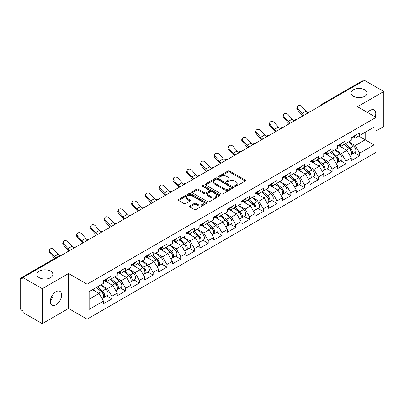 <?xml version="1.0" encoding="UTF-8"?>
<svg xmlns="http://www.w3.org/2000/svg" width="404" height="404" viewBox="0 0 404 404"><rect width="100%" height="100%" fill="white"/><g stroke="black" fill="none" stroke-linecap="round" stroke-linejoin="round"><path stroke-width="0.61" d="M353.439 96.298A7.989 4.611 180 0 1 351.101 93.041A7.989 4.611 180 0 1 356.03 88.779A7.989 4.611 180 0 1 364.736 89.779A7.989 4.611 180 0 1 367.079 93.041A7.989 4.611 180 0 1 362.146 97.298A7.989 4.611 180 0 1 353.439 96.298M39.264 277.689A7.989 4.611 180 0 1 36.921 274.427A7.989 4.611 180 0 1 41.854 270.17A7.989 4.611 180 0 1 50.561 271.165A7.989 4.611 180 0 1 52.899 274.427A7.989 4.611 180 0 1 47.97 278.689A7.989 4.611 180 0 1 39.264 277.689M234.81 186.37A0.858 0.495 0 0 0 236.022 186.37L245.228 181.058A1.227 0.707 0 0 0 245.587 180.558A1.227 0.707 0 0 0 245.228 180.058L229.634 171.054A1.227 0.707 0 0 0 227.901 171.054L218.7 176.371A0.858 0.495 0 0 0 218.448 176.72A0.858 0.495 0 0 0 218.7 177.068A0.858 0.495 0 0 0 219.912 177.068L221.104 176.381A3.919 2.262 0 0 1 226.644 176.381L227.947 177.134A3.919 2.262 0 0 1 229.093 178.735A3.919 2.262 0 0 1 227.947 180.336L226.755 181.022A0.858 0.495 0 0 0 226.503 181.371A0.858 0.495 0 0 0 226.755 181.719A0.858 0.495 0 0 0 227.967 181.719L229.159 181.032A3.919 2.262 0 0 1 234.704 181.032L236.002 181.785A3.919 2.262 0 0 1 237.148 183.386A3.919 2.262 0 0 1 236.002 184.987L234.81 185.673A0.858 0.495 0 0 0 234.557 186.022A0.858 0.495 0 0 0 234.81 186.37L234.81 185.673M52.757 294.723L52.899 296.516L50.298 301.823M55.944 291.754A7.989 4.611 -60 0 1 59.938 291.355A7.989 4.611 -60 0 1 61.161 297.758A7.989 4.611 -60 0 1 55.944 304.798A7.989 4.611 -60 0 1 51.949 305.192A7.989 4.611 -60 0 1 50.722 298.793A7.989 4.611 -60 0 1 55.944 291.754M367.589 112.519A7.989 4.611 -60 0 1 370.12 110.363A7.989 4.611 -60 0 1 374.114 109.969A7.989 4.611 -60 0 1 375.17 116.892M189.875 205.964A1.227 0.707 0 0 0 189.516 206.464A1.227 0.707 0 0 0 189.875 206.964L194.248 209.489A1.227 0.707 0 0 0 195.98 209.489L206.202 203.591A1.227 0.707 0 0 0 206.56 203.091A1.227 0.707 0 0 0 206.202 202.591L190.612 193.587A1.227 0.707 0 0 0 188.875 193.587L178.654 199.49A1.227 0.707 0 0 0 178.295 199.99A1.227 0.707 0 0 0 178.654 200.49L183.941 203.54A1.227 0.707 0 0 0 185.673 203.54L190.047 201.015A1.227 0.707 0 0 0 190.405 200.515A1.227 0.707 0 0 0 190.047 200.015L187.426 198.5A3.277 1.894 0 0 1 186.466 197.162A3.277 1.894 0 0 1 188.491 195.415A3.277 1.894 0 0 1 192.062 195.824L202.328 201.753A3.277 1.894 0 0 1 203.288 203.091A3.277 1.894 0 0 1 201.263 204.838A3.277 1.894 0 0 1 197.692 204.429L195.98 203.439A1.227 0.707 0 0 0 194.248 203.439L189.875 205.964L189.875 206.964L194.248 204.459L194.248 203.439M68.564 273.513L42.263 288.693L22.937 277.538L364.474 80.351L383.8 91.511L357.5 106.696L376.033 117.392L87.097 284.209L68.564 273.513L68.564 308.464L87.097 319.165L87.097 284.209M221.19 193.935A1.227 0.707 0 0 0 222.922 193.935L233.143 188.037A1.227 0.707 0 0 0 233.502 187.537A1.227 0.707 0 0 0 233.143 187.037L217.549 178.033A1.227 0.707 0 0 0 215.817 178.033L205.596 183.936A1.227 0.707 0 0 0 205.237 184.436A1.227 0.707 0 0 0 205.596 184.936L221.19 193.935M202.949 186.557A0.858 0.495 0 0 1 203.818 186.678L203.818 185.658L219.675 194.814A1.227 0.707 0 0 1 220.034 195.314A1.227 0.707 0 0 1 219.675 195.814L209.449 201.712A1.227 0.707 0 0 1 207.717 201.712L192.127 192.713L192.127 191.713A1.227 0.707 0 0 0 191.769 192.213A1.227 0.707 0 0 0 192.127 192.713M192.127 191.713L196.501 189.183A1.227 0.707 0 0 1 198.233 189.183L204.555 192.834A1.227 0.707 0 0 0 206.287 192.834L209.191 191.163A1.227 0.707 0 0 0 209.55 190.663A1.227 0.707 0 0 0 209.191 190.163L202.606 186.36A0.858 0.495 0 0 1 202.359 186.012A0.858 0.495 0 0 1 202.884 185.552A0.858 0.495 0 0 1 203.818 185.658M87.097 319.165L376.033 152.348L376.033 117.392M106.616 295.89L111.852 298.909L111.852 296.263L107.439 288.618L100.909 284.85M111.852 298.909L103.464 303.752L103.464 301.101L89.127 309.383L89.127 291.648L103.464 283.371L103.464 280.719L111.852 275.881L111.852 278.528L117.236 275.422L117.236 272.771L125.619 267.933L125.619 270.579L131.002 267.473L131.002 264.822L139.385 259.984L139.385 262.635L144.768 259.525L144.768 256.873L153.151 252.035L153.151 254.687L158.535 251.576L158.535 248.925L166.918 244.087L166.918 246.738L172.301 243.627L172.301 240.976L180.689 236.138L180.689 238.789L186.072 235.678L186.072 233.027L194.455 228.189L194.455 230.841L199.839 227.73L199.839 225.084L208.222 220.241L208.222 222.892L213.605 219.781L213.605 217.135L221.988 212.292L221.988 214.943L227.371 211.832L227.371 209.186L235.754 204.343L235.754 206.994L241.137 203.884L241.137 201.237L249.526 196.394L249.526 199.046L254.909 195.935L254.909 193.289L263.292 188.446L263.292 191.097L268.675 187.986L268.675 185.34L277.058 180.497L277.058 183.148L282.441 180.038L282.441 177.391L290.824 172.548L290.824 175.2L296.208 172.089L296.208 169.443L304.596 164.6L304.596 167.251L309.979 164.14L309.979 161.494L318.362 156.651L318.362 159.302L323.745 156.191L323.745 153.545L332.128 148.702L332.128 151.354L337.512 148.248L337.512 145.597L345.895 140.754L345.895 143.405L351.278 140.299L351.278 137.648L359.661 132.805L359.661 135.456L374.003 127.179L374.003 144.91L359.661 153.187L355.252 145.546L348.718 141.774M354.429 152.813L359.661 155.838L359.661 153.187M359.661 155.838L351.278 160.676L351.278 158.03L345.895 161.135L341.481 153.495L334.951 149.722M340.658 160.762L345.895 163.787L345.895 161.135M345.895 163.787L337.512 168.625L337.512 165.978L332.128 169.084L327.715 161.443L321.185 157.671M326.892 168.71L332.128 171.735L332.128 169.084M332.128 171.735L323.745 176.573L323.745 173.927L318.362 177.033L313.948 169.392L307.419 165.62M313.125 176.659L318.362 179.684L318.362 177.033M318.362 179.684L309.979 184.522L309.979 181.876L304.596 184.982L300.182 177.341L293.652 173.569M299.359 184.608L304.596 187.633L304.596 184.982M304.596 187.633L296.208 192.471L296.208 189.824L290.824 192.93L286.416 185.29L279.881 181.517M285.588 192.556L290.824 195.581L290.824 192.93M290.824 195.581L282.441 200.419L282.441 197.773L277.058 200.879L272.644 193.238L266.115 189.466M271.821 200.505L277.058 203.53L277.058 200.879M277.058 203.53L268.675 208.368L268.675 205.722L263.292 208.828L258.878 201.187L252.349 197.415M258.055 208.454L263.292 211.479L263.292 208.828M263.292 211.479L254.909 216.317L254.909 213.671L249.526 216.776L245.112 209.136L238.582 205.363M244.289 216.403L249.526 219.428L249.526 216.776M249.526 219.428L241.137 224.265L241.137 221.614L235.754 224.725L231.346 217.084L224.811 213.312M230.522 224.351L235.754 227.376L235.754 224.725M235.754 227.376L227.371 232.214L227.371 229.563L221.988 232.674L217.574 225.028L211.045 221.261M216.751 232.3L221.988 235.325L221.988 232.674M221.988 235.325L213.605 240.163L213.605 237.512L208.222 240.622L203.808 232.977L197.278 229.209M202.985 240.249L208.222 243.274L208.222 240.622M208.222 243.274L199.839 248.112L199.839 245.46L194.455 248.571L190.042 240.925L183.512 237.158M189.218 248.197L194.455 251.222L194.455 248.571M194.455 251.222L186.072 256.06L186.072 253.409L180.689 256.52L176.275 248.874L169.746 245.107M175.452 256.146L180.689 259.166L180.689 256.52M180.689 259.166L172.301 264.009L172.301 261.358L166.918 264.469L162.509 256.823L155.974 253.056M161.686 264.095L166.918 267.115L166.918 264.469M166.918 267.115L158.535 271.958L158.535 269.306L153.151 272.417L148.738 264.772L142.208 261.004M147.915 272.044L153.151 275.063L153.151 272.417M153.151 275.063L144.768 279.906L144.768 277.255L139.385 280.366L134.971 272.72L128.442 268.953M134.148 279.992L139.385 283.012L139.385 280.366M139.385 283.012L131.002 287.855L131.002 285.204L125.619 288.315L121.205 280.669L114.675 276.902M120.382 287.941L125.619 290.961L125.619 288.315M125.619 290.961L117.236 295.804L117.236 293.152L111.852 296.263M105.732 280.093L107.439 281.078L111.852 278.528M107.439 288.618L112.822 285.512L104.585 280.755M117.236 293.152L112.822 285.512M119.498 272.144L121.205 273.129L125.619 270.579M121.205 280.669L126.588 277.563L118.352 272.806M131.002 285.204L126.588 277.563M133.264 264.196L134.971 265.181L139.385 262.635M134.971 272.72L140.355 269.614L132.118 264.857M144.768 277.255L140.355 269.614M147.036 256.247L148.738 257.232L153.151 254.687M148.738 264.772L154.121 261.666L145.884 256.909M158.535 269.306L154.121 261.666M160.802 248.298L162.509 249.283L166.918 246.738M162.509 256.823L167.892 253.717L159.656 248.96M172.301 261.358L167.892 253.717M174.568 240.35L176.275 241.334L180.689 238.789M176.275 248.874L181.659 245.768L173.422 241.011M186.072 253.409L181.659 245.768M188.335 232.401L190.042 233.386L194.455 230.841M190.042 240.925L195.425 237.82L187.188 233.063M199.839 245.46L195.425 237.82M202.101 224.452L203.808 225.437L208.222 222.892M203.808 232.977L209.191 229.871L200.955 225.114M213.605 237.512L209.191 229.871M215.872 216.504L217.574 217.488L221.988 214.943M217.574 225.028L222.958 221.922L214.721 217.165M227.371 229.563L222.958 221.922M229.639 208.555L231.346 209.54L235.754 206.994M231.346 217.084L236.729 213.974L228.492 209.216M241.137 221.614L236.729 213.974M243.405 200.606L245.112 201.591L249.526 199.046M245.112 209.136L250.495 206.025L242.259 201.268M254.909 213.671L250.495 206.025M257.171 192.657L258.878 193.642L263.292 191.097M258.878 201.187L264.261 198.076L256.025 193.319M268.675 205.722L264.261 198.076M270.938 184.709L272.644 185.694L277.058 183.148M272.644 193.238L278.028 190.127L269.791 185.37M282.441 197.773L278.028 190.127M284.709 176.76L286.416 177.745L290.824 175.2M286.416 185.29L291.799 182.179L283.563 177.427M296.208 189.824L291.799 182.179M298.475 168.811L300.182 169.796L304.596 167.251M300.182 177.341L305.565 174.23L297.329 169.478M309.979 181.876L305.565 174.23M312.241 160.863L313.948 161.847L318.362 159.302M313.948 169.392L319.332 166.281L311.095 161.529M323.745 173.927L319.332 166.281M326.008 152.914L327.715 153.899L332.128 151.354M327.715 161.443L333.098 158.333L324.861 153.581M337.512 165.978L333.098 158.333M339.779 144.965L341.481 145.955L345.895 143.405M341.481 153.495L346.864 150.384L338.628 145.632M351.278 158.03L346.864 150.384M363.151 81.118L323.17 104.197M322.609 104.525A1.874 1.081 120 0 1 323.084 104.146A1.874 1.081 60 0 0 322.145 104.055L362.125 80.972A1.874 1.081 60 0 1 363.06 81.063M353.545 137.022L355.252 138.006L359.661 135.456M355.252 145.546L365.181 139.814L365.181 132.27L374.003 127.179M358.646 136.042L374.003 144.91M376.033 130.947L383.8 126.462L383.8 91.511M42.263 288.693L42.263 323.649L22.937 312.489L22.937 310.959L21.523 310.146A1.874 1.081 -120 0 1 20.2 307.853L20.2 279.012A1.874 1.081 -120 0 1 20.589 278.159A1.874 1.081 -120 0 1 21.523 278.25L22.937 279.063L22.937 277.538M42.263 323.649L68.564 308.464M89.127 299.192L99.056 293.461L92.521 289.688M103.464 301.101L99.056 293.461M235.153 186.491L236.002 186.002A3.919 2.262 0 0 0 237.148 184.401L237.148 183.386M229.093 178.735L229.093 179.75A3.919 2.262 0 0 1 227.947 181.351L227.099 181.84M245.213 181.068L229.634 172.074A1.227 0.707 0 0 0 227.901 172.074L219.039 177.189M233.143 187.037L233.143 188.037L217.549 179.053A1.227 0.707 0 0 0 215.817 179.053L205.611 184.946M230.977 187.885A0.858 0.495 0 0 0 231.229 187.537A0.858 0.495 0 0 0 230.977 187.183L217.291 179.285A0.858 0.495 0 0 0 216.079 179.285L214.822 180.007A3.919 2.262 0 0 0 213.676 181.608A3.919 2.262 0 0 0 214.822 183.209L224.18 188.612A3.919 2.262 0 0 0 229.719 188.612L230.977 187.885L230.977 188.905A0.858 0.495 0 0 0 231.229 188.552L231.229 187.537M213.676 181.608L213.676 182.628A3.919 2.262 0 0 0 214.822 184.229L214.822 183.209M230.977 188.905L229.719 189.627A3.919 2.262 0 0 1 224.18 189.627L214.822 184.229M192.142 192.723L196.501 190.203L196.501 189.183M209.55 190.663L209.55 191.678A1.227 0.707 0 0 1 209.191 192.178L206.287 193.854A1.227 0.707 0 0 1 204.555 193.854L198.233 190.203A1.227 0.707 0 0 0 196.501 190.203M203.818 186.678L219.655 195.824M211.12 196.627A3.277 1.894 0 0 0 214.691 197.036A3.277 1.894 0 0 0 216.711 195.289A3.277 1.894 0 0 0 215.751 193.95L212.135 191.86A1.227 0.707 0 0 0 210.403 191.86L207.499 193.536A1.227 0.707 0 0 0 207.141 194.036A1.227 0.707 0 0 0 207.499 194.536L211.12 196.627L211.12 197.642A3.277 1.894 0 0 0 214.691 198.056A3.277 1.894 0 0 0 216.711 196.304L216.711 195.289M207.141 194.036L207.141 195.056A1.227 0.707 0 0 0 207.499 195.556L207.499 194.536M211.12 197.642L207.499 195.556M203.288 203.091L203.288 204.106A3.277 1.894 0 0 1 201.263 205.858A3.277 1.894 0 0 1 197.692 205.444L195.98 204.459A1.227 0.707 0 0 0 194.248 204.459M186.466 197.162L186.466 198.182A3.277 1.894 0 0 0 187.426 199.52L187.426 198.5M190.031 201.025L187.426 199.52M206.202 202.591L206.202 203.591L190.612 194.607A1.227 0.707 0 0 0 188.875 194.607L178.674 200.5M350.228 149.374L349.611 149.015M351.02 154.621A4.121 2.379 -120 0 0 351.616 154.439A4.121 2.379 -120 0 0 352.359 151.561A4.121 2.379 -120 0 0 350.212 147.97L345.243 143.779M351.616 154.439L355.015 152.475A4.121 2.379 -120 0 0 355.757 149.596A4.121 2.379 -120 0 0 353.611 146.011L348.642 141.819M344.289 144.334L349.955 149.111A2.495 1.439 60 0 1 351.303 152.187M349.808 155.479L350.556 155.05A4.121 2.379 -120 0 0 351.298 152.172A4.121 2.379 -120 0 0 349.152 148.581L344.188 144.39M342.754 148.01L339.4 145.182M303.03 115.827A9.984 5.767 60 0 1 301.536 114.388L297.48 109.873A2.808 2.151 -152.4 0 1 296.98 107.429L297.46 106.505A2.808 2.151 27.6 0 0 297.965 108.954L302.015 113.463A8.363 4.828 -120 0 0 304.04 115.241M307.676 112.716A8.363 4.828 -120 0 1 305.99 111.171L301.934 106.661A2.808 2.151 27.6 0 0 297.46 106.505M352.384 137.012A4.121 2.379 60 0 1 351.616 138.133A4.121 2.379 60 0 1 351.278 138.269M355.783 135.047A4.121 2.379 60 0 1 355.015 136.168L351.616 138.133M336.461 157.323L335.845 156.964M337.249 162.57A4.121 2.379 -120 0 0 337.85 162.383A4.121 2.379 -120 0 0 338.592 159.509A4.121 2.379 -120 0 0 336.446 155.919L331.477 151.727M337.85 162.383L341.249 160.423A4.121 2.379 -120 0 0 341.986 157.545A4.121 2.379 -120 0 0 339.845 153.959L334.876 149.768M330.522 152.283L336.189 157.06A2.495 1.439 60 0 1 337.537 160.136M336.042 163.428L336.79 162.999A4.121 2.379 -120 0 0 337.532 160.12A4.121 2.379 -120 0 0 335.386 156.53L330.421 152.338M328.987 155.959L325.634 153.131M322.695 165.271L322.074 164.913M323.483 170.518A4.121 2.379 -120 0 0 324.084 170.331A4.121 2.379 -120 0 0 324.821 167.458A4.121 2.379 -120 0 0 322.68 163.867L317.711 159.676M324.084 170.331L327.482 168.372A4.121 2.379 -120 0 0 328.22 165.494A4.121 2.379 -120 0 0 326.073 161.908L321.109 157.717M316.756 160.231L322.422 165.009A2.495 1.439 60 0 1 323.766 168.084M322.276 171.377L323.023 170.948A4.121 2.379 -120 0 0 323.766 168.069A4.121 2.379 -120 0 0 321.619 164.478L316.65 160.287M315.221 163.908L311.868 161.08M308.929 173.215L308.308 172.862M309.716 178.467A4.121 2.379 -120 0 0 310.317 178.28A4.121 2.379 -120 0 0 311.055 175.407A4.121 2.379 -120 0 0 308.909 171.816L303.944 167.625M310.317 178.28L313.711 176.321A4.121 2.379 -120 0 0 314.453 173.442A4.121 2.379 -120 0 0 312.307 169.857L307.343 165.665M302.985 168.18L308.651 172.957A2.495 1.439 60 0 1 309.999 176.033M308.505 179.326L309.257 178.891A4.121 2.379 -120 0 0 309.994 176.018A4.121 2.379 -120 0 0 307.853 172.427L302.884 168.236M301.455 171.857L298.101 169.029M295.157 181.164L294.541 180.81M295.95 186.416A4.121 2.379 -120 0 0 296.546 186.229A4.121 2.379 -120 0 0 297.288 183.35A4.121 2.379 -120 0 0 295.142 179.765L290.178 175.573M296.546 186.229L299.945 184.269A4.121 2.379 -120 0 0 300.687 181.391A4.121 2.379 -120 0 0 298.541 177.805L293.572 173.614M289.219 176.129L294.885 180.906A2.495 1.439 60 0 1 296.233 183.982M294.738 187.274L295.491 186.84A4.121 2.379 -120 0 0 296.228 183.966A4.121 2.379 -120 0 0 294.082 180.376L289.118 176.184M287.683 179.805L284.335 176.977M281.391 189.112L280.775 188.759M282.184 194.364A4.121 2.379 -120 0 0 282.78 194.178A4.121 2.379 -120 0 0 283.522 191.299A4.121 2.379 -120 0 0 281.376 187.714L276.407 183.522M282.78 194.178L286.178 192.218A4.121 2.379 -120 0 0 286.921 189.34A4.121 2.379 -120 0 0 284.775 185.754L279.805 181.563M275.452 184.078L281.118 188.855A2.495 1.439 60 0 1 282.467 191.93M280.972 195.223L281.719 194.789A4.121 2.379 -120 0 0 282.462 191.915A4.121 2.379 -120 0 0 280.315 188.325L275.351 184.133M273.917 187.754L270.564 184.926M289.259 123.775A9.984 5.767 60 0 1 287.764 122.336L283.714 117.822A2.808 2.151 -152.4 0 1 283.209 115.377L283.694 114.453A2.808 2.151 27.6 0 0 284.199 116.902L288.249 121.412A8.363 4.828 -120 0 0 290.269 123.19M293.91 120.665A8.363 4.828 -120 0 1 292.218 119.119L288.168 114.61A2.808 2.151 27.6 0 0 283.694 114.453M338.618 144.96A4.121 2.379 60 0 1 337.85 146.081A4.121 2.379 60 0 1 337.512 146.218M342.016 142.996A4.121 2.379 60 0 1 341.249 144.117L337.85 146.081M275.493 131.724A9.984 5.767 60 0 1 273.998 130.285L269.948 125.77A2.808 2.151 -152.4 0 1 269.443 123.326L269.928 122.402A2.808 2.151 27.6 0 0 270.428 124.851L274.483 129.361A8.363 4.828 -120 0 0 276.503 131.138M280.144 128.613A8.363 4.828 -120 0 1 278.452 127.068L274.402 122.558A2.808 2.151 27.6 0 0 269.928 122.402M324.851 152.909A4.121 2.379 60 0 1 324.084 154.03A4.121 2.379 60 0 1 323.745 154.166M328.245 150.944A4.121 2.379 60 0 1 327.482 152.066L324.084 154.03M261.726 139.673A9.984 5.767 60 0 1 260.232 138.234L256.181 133.719A2.808 2.151 -152.4 0 1 255.676 131.275L256.161 130.351A2.808 2.151 27.6 0 0 256.661 132.8L260.716 137.309A8.363 4.828 -120 0 0 262.736 139.087M266.372 136.562A8.363 4.828 -120 0 1 264.686 135.017L260.636 130.507A2.808 2.151 27.6 0 0 256.161 130.351M311.08 160.853A4.121 2.379 60 0 1 310.317 161.979A4.121 2.379 60 0 1 309.979 162.115M314.479 158.893A4.121 2.379 60 0 1 313.711 160.014L310.317 161.979M247.96 147.622A9.984 5.767 60 0 1 246.465 146.182L242.41 141.668A2.808 2.151 -152.4 0 1 241.91 139.223L242.39 138.299A2.808 2.151 27.6 0 0 242.895 140.749L246.945 145.258A8.363 4.828 -120 0 0 248.97 147.036M252.606 144.511A8.363 4.828 -120 0 1 250.919 142.966L246.864 138.456A2.808 2.151 27.6 0 0 242.39 138.299M297.314 168.801A4.121 2.379 60 0 1 296.546 169.927A4.121 2.379 60 0 1 296.208 170.064M300.712 166.842A4.121 2.379 60 0 1 299.945 167.963L296.546 169.927M234.194 155.57A9.984 5.767 60 0 1 232.699 154.131L228.644 149.616A2.808 2.151 -152.4 0 1 228.144 147.167L228.624 146.248A2.808 2.151 27.6 0 0 229.129 148.697L233.179 153.207A8.363 4.828 -120 0 0 235.199 154.984M238.84 152.459A8.363 4.828 -120 0 1 237.153 150.914L233.098 146.405A2.808 2.151 27.6 0 0 228.624 146.248M283.547 176.75A4.121 2.379 60 0 1 282.78 177.876A4.121 2.379 60 0 1 282.441 178.012M286.946 174.791A4.121 2.379 60 0 1 286.178 175.912L282.78 177.876M267.625 197.061L267.009 196.708M268.413 202.313A4.121 2.379 -120 0 0 269.014 202.126A4.121 2.379 -120 0 0 269.751 199.248A4.121 2.379 -120 0 0 267.61 195.662L262.64 191.471M269.014 202.126L272.412 200.167A4.121 2.379 -120 0 0 273.149 197.288A4.121 2.379 -120 0 0 271.008 193.698L266.039 189.511M261.686 192.026L267.352 196.804A2.495 1.439 60 0 1 268.7 199.879M267.206 203.172L267.953 202.737A4.121 2.379 -120 0 0 268.695 199.859A4.121 2.379 -120 0 0 266.549 196.273L261.58 192.082M260.151 195.703L256.798 192.875M220.422 163.519A9.984 5.767 60 0 1 218.928 162.08L214.877 157.565A2.808 2.151 -152.4 0 1 214.373 155.116L214.857 154.197A2.808 2.151 27.6 0 0 215.362 156.646L219.412 161.156A8.363 4.828 -120 0 0 221.432 162.933M225.073 160.408A8.363 4.828 -120 0 1 223.382 158.863L219.332 154.348A2.808 2.151 27.6 0 0 214.857 154.197M269.781 184.699A4.121 2.379 60 0 1 269.014 185.825A4.121 2.379 60 0 1 268.675 185.961M273.18 182.739A4.121 2.379 60 0 1 272.412 183.86L269.014 185.825M253.858 205.01L253.237 204.656M254.646 210.262A4.121 2.379 -120 0 0 255.247 210.075A4.121 2.379 -120 0 0 255.984 207.196A4.121 2.379 -120 0 0 253.843 203.611L248.874 199.419M255.247 210.075L258.646 208.116A4.121 2.379 -120 0 0 259.383 205.237A4.121 2.379 -120 0 0 257.237 201.647L252.273 197.46M247.92 199.97L253.581 204.752A2.495 1.439 60 0 1 254.929 207.828M253.434 211.12L254.187 210.686A4.121 2.379 -120 0 0 254.929 207.808A4.121 2.379 -120 0 0 252.783 204.222L247.814 200.031M246.384 203.651L243.031 200.823M206.656 171.468A9.984 5.767 60 0 1 205.161 170.023L201.111 165.514A2.808 2.151 -152.4 0 1 200.606 163.064L201.091 162.145A2.808 2.151 27.6 0 0 201.591 164.59L205.646 169.104A8.363 4.828 -120 0 0 207.666 170.882M211.307 168.357A8.363 4.828 -120 0 1 209.615 166.812L205.565 162.297A2.808 2.151 27.6 0 0 201.091 162.145M256.015 192.647A4.121 2.379 60 0 1 255.247 193.774A4.121 2.379 60 0 1 254.909 193.91M259.408 190.688A4.121 2.379 60 0 1 258.646 191.809L255.247 193.774M240.092 212.958L239.471 212.605M240.88 218.211A4.121 2.379 -120 0 0 241.476 218.024A4.121 2.379 -120 0 0 242.218 215.145A4.121 2.379 -120 0 0 240.072 211.56L235.108 207.368M241.476 218.024L244.874 216.064A4.121 2.379 -120 0 0 245.617 213.186A4.121 2.379 -120 0 0 243.471 209.595L238.506 205.409M234.148 207.919L239.814 212.701A2.495 1.439 60 0 1 241.163 215.776M239.668 219.069L240.42 218.635A4.121 2.379 -120 0 0 241.158 215.756A4.121 2.379 -120 0 0 239.017 212.171L234.047 207.979M232.613 211.6L229.265 208.772M192.89 179.416A9.984 5.767 60 0 1 191.395 177.972L187.34 173.462A2.808 2.151 -152.4 0 1 186.84 171.013L187.325 170.094A2.808 2.151 27.6 0 0 187.825 172.538L191.88 177.053A8.363 4.828 -120 0 0 193.9 178.831M197.536 176.306A8.363 4.828 -120 0 1 195.849 174.76L191.794 170.246A2.808 2.151 27.6 0 0 187.325 170.094M242.243 200.596A4.121 2.379 60 0 1 241.476 201.722A4.121 2.379 60 0 1 241.137 201.859M245.642 198.637A4.121 2.379 60 0 1 244.874 199.758L241.476 201.722M226.321 220.907L225.705 220.554M227.114 226.159A4.121 2.379 -120 0 0 227.71 225.972A4.121 2.379 -120 0 0 228.452 223.094A4.121 2.379 -120 0 0 226.306 219.508L221.341 215.317M227.71 225.972L231.108 224.013A4.121 2.379 -120 0 0 231.851 221.134A4.121 2.379 -120 0 0 229.704 217.544L224.735 213.357M220.382 215.867L226.048 220.65A2.495 1.439 60 0 1 227.396 223.725M225.902 227.018L226.654 226.583A4.121 2.379 -120 0 0 227.391 223.705A4.121 2.379 -120 0 0 225.245 220.119L220.281 215.928M218.847 219.549L215.499 216.721M179.124 187.365A9.984 5.767 60 0 1 177.629 185.921L173.574 181.411A2.808 2.151 -152.4 0 1 173.074 178.962L173.553 178.043A2.808 2.151 27.6 0 0 174.058 180.487L178.108 185.002A8.363 4.828 -120 0 0 180.133 186.779M183.769 184.254A8.363 4.828 -120 0 1 182.083 182.709L178.028 178.194A2.808 2.151 27.6 0 0 173.553 178.043M228.477 208.545A4.121 2.379 60 0 1 227.71 209.666A4.121 2.379 60 0 1 227.371 209.807M231.876 206.585A4.121 2.379 60 0 1 231.108 207.707L227.71 209.666M212.554 228.856L211.938 228.502M213.347 234.108A4.121 2.379 -120 0 0 213.943 233.921A4.121 2.379 -120 0 0 214.686 231.043A4.121 2.379 -120 0 0 212.539 227.457L207.57 223.266M213.943 233.921L217.342 231.962A4.121 2.379 -120 0 0 218.079 229.083A4.121 2.379 -120 0 0 215.938 225.493L210.969 221.306M206.616 223.816L212.282 228.598A2.495 1.439 60 0 1 213.63 231.674M212.135 234.966L212.883 234.532A4.121 2.379 -120 0 0 213.625 231.654A4.121 2.379 -120 0 0 211.479 228.068L206.515 223.877M205.081 227.497L201.727 224.669M165.357 195.314A9.984 5.767 60 0 1 163.857 193.869L159.807 189.36A2.808 2.151 -152.4 0 1 159.307 186.911L159.787 185.992A2.808 2.151 27.6 0 0 160.292 188.436L164.342 192.95A8.363 4.828 -120 0 0 166.362 194.728M170.003 192.203A8.363 4.828 -120 0 1 168.317 190.658L164.261 186.143A2.808 2.151 27.6 0 0 159.787 185.992M214.711 216.493A4.121 2.379 60 0 1 213.943 217.615A4.121 2.379 60 0 1 213.605 217.756M218.109 214.534A4.121 2.379 60 0 1 217.342 215.655L213.943 217.615M198.788 236.805L198.172 236.451M199.576 242.057A4.121 2.379 -120 0 0 200.177 241.87A4.121 2.379 -120 0 0 200.914 238.991A4.121 2.379 -120 0 0 198.773 235.406L193.804 231.214M200.177 241.87L203.576 239.91A4.121 2.379 -120 0 0 204.313 237.032A4.121 2.379 -120 0 0 202.167 233.441L197.203 229.255M192.849 231.765L198.516 236.547A2.495 1.439 60 0 1 199.859 239.623M198.369 242.915L199.116 242.481A4.121 2.379 -120 0 0 199.859 239.602A4.121 2.379 -120 0 0 197.713 236.017L192.743 231.825M191.314 235.446L187.961 232.618M151.586 203.257A9.984 5.767 60 0 1 150.091 201.818L146.041 197.309A2.808 2.151 -152.4 0 1 145.536 194.859L146.021 193.94A2.808 2.151 27.6 0 0 146.521 196.384L150.576 200.899A8.363 4.828 -120 0 0 152.596 202.677M156.237 200.152A8.363 4.828 -120 0 1 154.545 198.606L150.495 194.092A2.808 2.151 27.6 0 0 146.021 193.94M200.945 224.442A4.121 2.379 60 0 1 200.177 225.563A4.121 2.379 60 0 1 199.839 225.705M204.338 222.483A4.121 2.379 60 0 1 203.576 223.604L200.177 225.563M185.022 244.753L184.401 244.4M185.81 250.005A4.121 2.379 -120 0 0 186.411 249.818A4.121 2.379 -120 0 0 187.148 246.94A4.121 2.379 -120 0 0 185.002 243.354L180.038 239.163M186.411 249.818L189.804 247.859A4.121 2.379 -120 0 0 190.547 244.981A4.121 2.379 -120 0 0 188.4 241.39L183.436 237.198M179.078 239.713L184.744 244.496A2.495 1.439 60 0 1 186.093 247.571M184.598 250.864L185.35 250.429A4.121 2.379 -120 0 0 186.087 247.551A4.121 2.379 -120 0 0 183.946 243.966L178.977 239.774M177.548 243.395L174.195 240.567M137.82 211.206A9.984 5.767 60 0 1 136.325 209.767L132.275 205.257A2.808 2.151 -152.4 0 1 131.77 202.808L132.254 201.884A2.808 2.151 27.6 0 0 132.754 204.333L136.81 208.848A8.363 4.828 -120 0 0 138.83 210.625M142.471 208.1A8.363 4.828 -120 0 1 140.779 206.555L136.729 202.04A2.808 2.151 27.6 0 0 132.254 201.884M187.173 232.391A4.121 2.379 60 0 1 186.411 233.512A4.121 2.379 60 0 1 186.072 233.653M190.572 230.431A4.121 2.379 60 0 1 189.804 231.553L186.411 233.512M171.251 252.702L170.634 252.343M172.043 257.954A4.121 2.379 -120 0 0 172.639 257.767A4.121 2.379 -120 0 0 173.382 254.889A4.121 2.379 -120 0 0 171.235 251.303L166.271 247.112M172.639 257.767L176.038 255.808A4.121 2.379 -120 0 0 176.78 252.929A4.121 2.379 -120 0 0 174.634 249.339L169.67 245.147M165.312 247.662L170.978 252.444A2.495 1.439 60 0 1 172.326 255.52M170.831 258.812L171.584 258.378A4.121 2.379 -120 0 0 172.321 255.5A4.121 2.379 -120 0 0 170.18 251.914L165.211 247.723M163.777 251.344L160.428 248.516M124.053 219.155A9.984 5.767 60 0 1 122.558 217.716L118.503 213.206A2.808 2.151 -152.4 0 1 118.003 210.757L118.488 209.833A2.808 2.151 27.6 0 0 118.988 212.282L123.038 216.797A8.363 4.828 -120 0 0 125.063 218.574M128.699 216.049A8.363 4.828 -120 0 1 127.013 214.499L122.957 209.989A2.808 2.151 27.6 0 0 118.488 209.833M173.407 240.34A4.121 2.379 60 0 1 172.639 241.461A4.121 2.379 60 0 1 172.301 241.602M176.806 238.38A4.121 2.379 60 0 1 176.038 239.501L172.639 241.461M157.484 260.651L156.868 260.292M158.277 265.903A4.121 2.379 -120 0 0 158.873 265.716A4.121 2.379 -120 0 0 159.615 262.837A4.121 2.379 -120 0 0 157.469 259.252L152.5 255.06M158.873 265.716L162.272 263.756A4.121 2.379 -120 0 0 163.014 260.878A4.121 2.379 -120 0 0 160.868 257.287L155.899 253.096M151.545 255.611L157.212 260.393A2.495 1.439 60 0 1 158.56 263.469M157.065 266.761L157.818 266.327A4.121 2.379 -120 0 0 158.555 263.448A4.121 2.379 -120 0 0 156.409 259.863L151.444 255.671M150.01 259.292L146.657 256.464M110.287 227.104A9.984 5.767 60 0 1 108.792 225.664L104.737 221.155A2.808 2.151 -152.4 0 1 104.237 218.705L104.717 217.781A2.808 2.151 27.6 0 0 105.222 220.231L109.272 224.74A8.363 4.828 -120 0 0 111.297 226.523M114.933 223.998A8.363 4.828 -120 0 1 113.246 222.447L109.191 217.938A2.808 2.151 27.6 0 0 104.717 217.781M159.641 248.288A4.121 2.379 60 0 1 158.873 249.409A4.121 2.379 60 0 1 158.535 249.551M163.039 246.329A4.121 2.379 60 0 1 162.272 247.45L158.873 249.409M143.718 268.599L143.102 268.241M144.506 273.851A4.121 2.379 -120 0 0 145.107 273.665A4.121 2.379 -120 0 0 145.849 270.786A4.121 2.379 -120 0 0 143.703 267.201L138.734 263.009M145.107 273.665L148.505 271.705A4.121 2.379 -120 0 0 149.243 268.827A4.121 2.379 -120 0 0 147.101 265.236L142.132 261.045M137.779 263.56L143.445 268.342A2.495 1.439 60 0 1 144.794 271.417M143.299 274.71L144.046 274.276A4.121 2.379 -120 0 0 144.789 271.397A4.121 2.379 -120 0 0 142.642 267.812L137.678 263.62M136.244 267.241L132.891 264.413M96.516 235.052A9.984 5.767 60 0 1 95.021 233.613L90.971 229.103A2.808 2.151 -152.4 0 1 90.466 226.654L90.95 225.73A2.808 2.151 27.6 0 0 91.456 228.179L95.506 232.689A8.363 4.828 -120 0 0 97.526 234.472M101.167 231.947A8.363 4.828 -120 0 1 99.475 230.396L95.425 225.887A2.808 2.151 27.6 0 0 90.95 225.73M145.874 256.237A4.121 2.379 60 0 1 145.107 257.358A4.121 2.379 60 0 1 144.768 257.5M149.273 254.278A4.121 2.379 60 0 1 148.505 255.399L145.107 257.358M129.952 276.548L129.336 276.19M130.739 281.8A4.121 2.379 -120 0 0 131.34 281.613A4.121 2.379 -120 0 0 132.078 278.735A4.121 2.379 -120 0 0 129.936 275.149L124.967 270.958M131.34 281.613L134.739 279.649A4.121 2.379 -120 0 0 135.476 276.775A4.121 2.379 -120 0 0 133.33 273.185L128.366 268.993M124.013 271.508L129.679 276.291A2.495 1.439 60 0 1 131.022 279.366M129.532 282.659L130.28 282.224A4.121 2.379 -120 0 0 131.022 279.346A4.121 2.379 -120 0 0 128.876 275.76L123.907 271.569M122.478 275.19L119.124 272.362M82.749 243.001A9.984 5.767 60 0 1 81.255 241.562L77.204 237.052A2.808 2.151 -152.4 0 1 76.699 234.603L77.184 233.679A2.808 2.151 27.6 0 0 77.684 236.128L81.739 240.638A8.363 4.828 -120 0 0 83.759 242.42M87.4 239.895A8.363 4.828 -120 0 1 85.709 238.345L81.658 233.835A2.808 2.151 27.6 0 0 77.184 233.679M132.108 264.186A4.121 2.379 60 0 1 131.34 265.307A4.121 2.379 60 0 1 131.002 265.448M135.502 262.226A4.121 2.379 60 0 1 134.739 263.347L131.34 265.307M116.185 284.497L115.564 284.138M116.973 289.749A4.121 2.379 -120 0 0 117.574 289.562A4.121 2.379 -120 0 0 118.311 286.683A4.121 2.379 -120 0 0 116.165 283.098L111.201 278.906M117.574 289.562L120.968 287.598A4.121 2.379 -120 0 0 121.71 284.724A4.121 2.379 -120 0 0 119.564 281.134L114.6 276.942M110.242 279.457L115.908 284.239A2.495 1.439 60 0 1 117.256 287.315M115.761 290.607L116.514 290.173A4.121 2.379 -120 0 0 117.251 287.294A4.121 2.379 -120 0 0 115.11 283.709L110.141 279.517M108.711 283.138L105.358 280.31M68.983 250.95A9.984 5.767 60 0 1 67.488 249.51L63.438 245.001A2.808 2.151 -152.4 0 1 62.933 242.552L63.418 241.627A2.808 2.151 27.6 0 0 63.918 244.077L67.973 248.586A8.363 4.828 -120 0 0 69.993 250.369M73.629 247.844A8.363 4.828 -120 0 1 71.942 246.294L67.892 241.784A2.808 2.151 27.6 0 0 63.418 241.627M118.337 272.134A4.121 2.379 60 0 1 117.574 273.256A4.121 2.379 60 0 1 117.236 273.397M121.735 270.175A4.121 2.379 60 0 1 120.968 271.296L117.574 273.256M102.414 292.446L101.798 292.087M103.207 297.697A4.121 2.379 -120 0 0 103.803 297.511A4.121 2.379 -120 0 0 104.545 294.632A4.121 2.379 -120 0 0 102.399 291.047L97.435 286.855M103.803 297.511L107.201 295.546A4.121 2.379 -120 0 0 107.944 292.673A4.121 2.379 -120 0 0 105.797 289.082L100.828 284.891M96.475 287.406L102.141 292.188A2.495 1.439 60 0 1 103.49 295.263M101.995 298.556L102.747 298.122A4.121 2.379 -120 0 0 103.485 295.243A4.121 2.379 -120 0 0 101.338 291.658L96.374 287.466M94.94 291.087L92.976 289.426M54.707 258.459A9.984 5.767 60 0 1 53.722 257.459L49.667 252.949A2.808 2.151 -152.4 0 1 49.167 250.5L49.647 249.576A2.808 2.151 27.6 0 0 50.152 252.025L54.202 256.535A8.363 4.828 -120 0 0 55.661 257.909M59.63 255.616A8.363 4.828 -120 0 1 58.176 254.242L54.121 249.733A2.808 2.151 27.6 0 0 49.647 249.576M104.57 280.083A4.121 2.379 60 0 1 103.803 281.204A4.121 2.379 60 0 1 103.464 281.346M107.969 278.119A4.121 2.379 60 0 1 107.201 279.245L103.803 281.204M61.59 255.217L21.523 278.25M61.979 254.995A1.874 1.081 -60 0 0 61.504 255.166A1.874 1.081 -120 0 0 60.565 255.076L20.589 278.159M308.838 112.469A1.874 1.081 120 0 1 309.312 112.095A1.874 1.081 -60 0 1 309.792 111.923M295.071 120.417A1.874 1.081 120 0 1 295.546 120.044A1.874 1.081 -60 0 1 296.021 119.872M281.305 128.366A1.874 1.081 120 0 1 281.78 127.992A1.874 1.081 -60 0 1 282.255 127.821M267.539 136.315A1.874 1.081 120 0 1 268.014 135.941A1.874 1.081 -60 0 1 268.488 135.769M253.773 144.263A1.874 1.081 120 0 1 254.247 143.89A1.874 1.081 -60 0 1 254.722 143.718M240.001 152.212A1.874 1.081 120 0 1 240.476 151.838A1.874 1.081 -60 0 1 240.956 151.667M226.235 160.161A1.874 1.081 120 0 1 226.71 159.787A1.874 1.081 -60 0 1 227.184 159.615M212.469 168.109A1.874 1.081 120 0 1 212.943 167.736A1.874 1.081 -60 0 1 213.418 167.564M198.702 176.058A1.874 1.081 120 0 1 199.177 175.684A1.874 1.081 -60 0 1 199.652 175.513M184.931 184.007A1.874 1.081 120 0 1 185.411 183.633A1.874 1.081 -60 0 1 185.885 183.461M171.165 191.956A1.874 1.081 120 0 1 171.639 191.582A1.874 1.081 -60 0 1 172.114 191.405M157.398 199.904A1.874 1.081 120 0 1 157.873 199.531A1.874 1.081 -60 0 1 158.348 199.354M143.632 207.853A1.874 1.081 120 0 1 144.107 207.479A1.874 1.081 -60 0 1 144.582 207.303M129.866 215.802A1.874 1.081 120 0 1 130.341 215.428A1.874 1.081 -60 0 1 130.815 215.251M116.094 223.75A1.874 1.081 120 0 1 116.569 223.377A1.874 1.081 -60 0 1 117.049 223.2M102.328 231.699A1.874 1.081 120 0 1 102.803 231.32A1.874 1.081 -60 0 1 103.278 231.149M88.562 239.648A1.874 1.081 120 0 1 89.037 239.269A1.874 1.081 -60 0 1 89.511 239.097M74.796 247.596A1.874 1.081 120 0 1 75.27 247.218A1.874 1.081 -60 0 1 75.745 247.046M236.002 186.002L236.002 184.987M226.755 181.719L226.755 181.022M227.947 181.351L227.947 180.336M218.7 177.068L218.7 176.371M227.901 172.074L227.901 171.054M229.634 172.074L229.634 171.054M245.228 181.058L245.228 180.058M205.596 184.936L205.596 183.936M215.817 179.053L215.817 178.033M217.549 179.053L217.549 178.033M224.18 189.627L224.18 188.612M229.719 189.627L229.719 188.612M198.233 190.203L198.233 189.183M204.555 193.854L204.555 192.834M206.287 193.854L206.287 192.834M209.191 192.178L209.191 191.163M219.675 195.814L219.675 194.814M195.98 204.459L195.98 203.439M197.692 205.444L197.692 204.429M190.047 201.015L190.047 200.015M178.654 200.49L178.654 199.49M188.875 194.607L188.875 193.587M190.612 194.607L190.612 193.587M350.212 147.97L353.611 146.011M346.45 150.147L349.152 148.581M297.965 108.954L297.48 109.873M305.99 111.171L302.015 113.463M336.446 155.919L339.845 153.959M332.679 158.09L335.386 156.53M322.68 163.867L326.073 161.908M318.913 166.039L321.619 164.478M308.909 171.816L312.307 169.857M305.146 173.988L307.853 172.427M295.142 179.765L298.541 177.805M291.38 181.936L294.082 180.376M281.376 187.714L284.775 185.754M277.614 189.885L280.315 188.325M284.199 116.902L283.714 117.822M292.218 119.119L288.249 121.412M270.428 124.851L269.948 125.77M278.452 127.068L274.483 129.361M256.661 132.8L256.181 133.719M264.686 135.017L260.716 137.309M242.895 140.749L242.41 141.668M250.919 142.966L246.945 145.258M229.129 148.697L228.644 149.616M237.153 150.914L233.179 153.207M267.61 195.662L271.008 193.698M263.842 197.834L266.549 196.273M215.362 156.646L214.877 157.565M223.382 158.863L219.412 161.156M253.843 203.611L257.237 201.647M250.076 205.782L252.783 204.222M201.591 164.59L201.111 165.514M209.615 166.812L205.646 169.104M240.072 211.56L243.471 209.595M236.31 213.731L239.017 212.171M187.825 172.538L187.34 173.462M195.849 174.76L191.88 177.053M226.306 219.508L229.704 217.544M222.543 221.68L225.245 220.119M174.058 180.487L173.574 181.411M182.083 182.709L178.108 185.002M212.539 227.457L215.938 225.493M208.772 229.629L211.479 228.068M160.292 188.436L159.807 189.36M168.317 190.658L164.342 192.95M198.773 235.406L202.167 233.441M195.006 237.577L197.713 236.017M146.521 196.384L146.041 197.309M154.545 198.606L150.576 200.899M185.002 243.354L188.4 241.39M181.239 245.526L183.946 243.966M132.754 204.333L132.275 205.257M140.779 206.555L136.81 208.848M171.235 251.303L174.634 249.339M167.473 253.475L170.18 251.914M118.988 212.282L118.503 213.206M127.013 214.499L123.038 216.797M157.469 259.252L160.868 257.287M153.707 261.423L156.409 259.863M105.222 220.231L104.737 221.155M113.246 222.447L109.272 224.74M143.703 267.201L147.101 265.236M139.936 269.372L142.642 267.812M91.456 228.179L90.971 229.103M99.475 230.396L95.506 232.689M129.936 275.149L133.33 273.185M126.169 277.321L128.876 275.76M77.684 236.128L77.204 237.052M85.709 238.345L81.739 240.638M116.165 283.098L119.564 281.134M112.403 285.269L115.11 283.709M63.918 244.077L63.438 245.001M71.942 246.294L67.973 248.586M102.399 291.047L105.797 289.082M98.637 293.218L101.338 291.658M50.152 252.025L49.667 252.949M58.176 254.242L54.202 256.535M322.145 104.055A1.874 1.874 0 0 0 321.246 105.308M309.913 111.852A1.874 1.874 0 0 0 307.479 113.256M296.147 119.801A1.874 1.874 0 0 0 293.713 121.205M282.381 127.745A1.874 1.874 0 0 0 279.947 129.154M268.615 135.694A1.874 1.874 0 0 0 266.175 137.102M254.843 143.642A1.874 1.874 0 0 0 252.409 145.051M241.077 151.591A1.874 1.874 0 0 0 238.643 153M227.311 159.54A1.874 1.874 0 0 0 224.877 160.949M213.544 167.488A1.874 1.874 0 0 0 211.105 168.897M199.778 175.437A1.874 1.874 0 0 0 197.339 176.846M186.007 183.386A1.874 1.874 0 0 0 183.573 184.795M172.24 191.334A1.874 1.874 0 0 0 169.806 192.743M158.474 199.283A1.874 1.874 0 0 0 156.04 200.692M144.708 207.232A1.874 1.874 0 0 0 142.269 208.641M130.941 215.181A1.874 1.874 0 0 0 128.502 216.589M117.17 223.129A1.874 1.874 0 0 0 114.736 224.538M103.404 231.078A1.874 1.874 0 0 0 100.97 232.487M89.638 239.027A1.874 1.874 0 0 0 87.203 240.431M75.871 246.975A1.874 1.874 0 0 0 73.432 248.379M62.105 254.924A1.874 1.874 0 0 0 60.565 255.076"/></g></svg>
